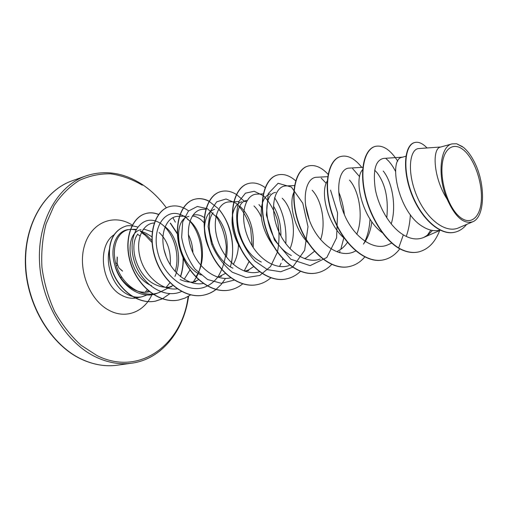<?xml version="1.0" encoding="UTF-8"?>
<svg xmlns="http://www.w3.org/2000/svg" width="508" height="508" viewBox="0 0 508 508"><rect width="100%" height="100%" fill="white"/><g stroke="black" fill="none" stroke-linecap="round" stroke-linejoin="round"><path stroke-width="0.76" d="M122.555 271.164L118.967 267.957L122.155 270.669M117.17 257.004L116.986 262.744L117.843 265.462M459.251 216.516C448.513 207.302 440.265 182.48 442.182 164.827C443.948 147.022 454.914 141.294 465.087 151.378C475.298 161.227 482.676 183.966 481.292 201.016C480.06 218.192 469.97 226.003 459.251 216.516M140.519 231.013L146.075 233.261L151.867 236.766M151.892 240.519L146.577 235.134L140.246 231.254M166.141 256.521L163.957 249.339M149.466 291.719C144.678 292.767 139.827 292.227 134.918 290.1C125.165 285.312 118.472 277.006 114.846 265.189C109.455 248.056 115.983 231.4 127.895 229.622M109.531 248.825C104.953 265.265 113.557 287.223 127.171 294.24C132.143 296.913 137.077 297.764 141.973 296.786L147.11 294.926M171.386 286.81C166.262 287.858 161.093 287.198 155.867 284.836C136.976 276.904 128.213 246.297 137.782 234.074M151.625 285.75C127.14 275.704 123.342 232.778 141.04 229.673M143.148 229.292L144.221 229.248L152.229 231.794M440.88 146.983L418.973 148.539C409.943 148.641 406.711 170.504 416.065 194.094C425.215 217.71 444.932 234.315 458.921 227.717L472.885 221.717C463.709 224.504 455.117 216.98 447.11 199.13C436.95 175.933 440.169 146.05 452.05 143.891L456.571 143.751L462.534 146.666M440.08 230.143L439.23 230.321C434.162 231.35 428.873 230.232 423.367 226.968C397.72 212.795 388.106 158.725 402.044 157.309L405.905 156.235M382.359 232.759C362.058 218.484 353.346 178.683 362.68 169.647M374.675 170.174L377.038 172.688C385.388 183.871 388.633 198.933 386.772 217.856M345.053 238.906C327.552 225.082 319.894 192.284 327.184 181.172M307.994 242.748C294.392 229.184 288.684 204.299 293.688 192.716M291.351 255.524C265.976 243.421 259.423 194.78 275.66 192.348M273.596 246.393C263.176 231.864 259.334 217.875 262.071 204.426M262.35 203.397C264.02 198.082 266.694 194.888 270.377 193.815M261.315 262.026C236.087 250.425 230.181 202.882 246.799 200.355M240.754 248.768C234.055 237.827 231.229 227.127 232.277 216.668M232.486 215.17C233.915 207.67 237.014 203.194 241.789 201.739M244.399 201.403L246.513 201.657M232.867 268.18C212.985 259.188 203.416 224.86 213.074 212.763M209.017 248.545C206.324 242.576 204.819 236.671 204.508 230.81M204.457 228.048C205.035 217.557 208.439 211.296 214.662 209.264M193.421 215.151C196.844 214.255 200.349 214.992 203.924 217.348M201.187 275.031C176.308 264.274 171.609 219.285 188.9 216.408M192.291 216.033C195.428 216.218 198.482 217.576 201.466 220.129L204.006 222.695M383.216 171.018C391.916 181.47 396.881 206.032 391.198 223.964M349.523 180.124C359.061 190.621 363.906 216.738 356.749 234.245M347.396 242.399C344.691 246.444 341.395 249.396 337.515 251.244M312.147 190.221C321.393 199.727 326.415 222.752 320.611 239.706M314.452 251.269L306.292 257.785L304.559 258.509M282.283 198.291C292.233 207.867 297.148 232.093 290.005 248.768M258.921 204.603L261.487 207.486M244.945 271.297L248.66 270.516L244.037 270.98M253.956 205.943C256.915 208.794 259.41 212.598 261.423 217.367M253.549 266.662L248.73 269.831L246.158 270.891M238.442 244.894C238.214 252.139 236.493 258.655 233.274 264.452M225.361 273.444L219.323 276.555M195.866 281.648C190.722 282.696 185.515 282.004 180.245 279.559M204.235 222.961L204.807 223.66M209.544 231.877L212.725 244.596M198.545 279.73L193.611 282.004M188.385 234.62C191.135 240.024 192.653 246.082 192.932 252.794M189.954 270.002L184.188 279.279M172.803 285.699L169.247 287.16M472.885 221.71C484.899 216.992 485.699 185.293 475.151 163.582C471.761 156.458 467.862 151.054 463.455 147.383L456.571 143.751M447.11 199.13C433.127 177.457 432.01 148.399 440.474 147.091L452.05 143.891M159.131 232.531C167.399 240.252 171.107 251.028 170.263 264.878M427.152 235.541L430.809 230.111M417.9 252.082L418.211 252.019C412.032 253.219 405.511 251.873 398.666 247.974L398.348 248.037C405.2 251.936 411.715 253.282 417.9 252.082L418.052 252.051M414.465 142.589L414.306 142.634C404.559 145.129 402.006 169.405 411.486 193.84C420.815 218.351 439.852 235.687 454.241 232.346L454.406 232.315M418.211 252.019C427.939 249.688 435.089 242.519 439.668 230.518M427.057 147.961C422.624 143.345 418.478 141.535 414.623 142.545C404.876 145.04 402.33 169.316 411.81 193.758C421.151 218.281 440.182 235.617 454.571 232.277C459.257 231.248 463.277 228.625 466.63 224.403M397.777 161.227C390.341 149.669 382.803 144.736 375.158 146.418C365.455 149.13 360.045 167.361 364.433 190.525C368.77 213.665 382.772 238.081 398.666 247.974L403.339 234.842C410.712 239.268 417.582 240.1 423.958 237.344L428.479 234.537L432.448 230.441M135.801 229.87L131.572 229.362C117.424 229.057 109.76 248.818 117.304 268.421C124.752 288.195 146.012 299.701 161.271 291.497L170.002 287.109M174.942 276.384C182.855 259.48 177.019 235.356 165.056 226.771M154.21 222.999C142.824 223.31 135.128 239.662 140.214 257.975C145.059 276.206 161.969 290.887 177.216 288.842M195.847 276.841C208.242 259.461 201.981 228.073 187.446 219.234M179.311 216.287L178.391 216.306C166.821 216.224 159.163 233.261 164.744 252.381C170.117 271.45 187.833 286.366 203.276 283.502M226.46 257.111C228.917 240.106 225.476 226.276 216.141 215.608M205.772 209.22L203.232 209.29C191.681 209.258 184.398 227.298 190.767 247.123C196.926 266.948 215.443 281.686 230.899 277.787M253.136 247.485C254.317 229.521 249.936 215.786 239.998 206.286M233.705 201.759L229.375 201.905C217.938 201.905 211.099 220.866 218.129 241.306C224.981 261.81 244.05 276.511 259.474 271.793M280.93 236.004C280.988 224.46 278.486 214.465 273.431 206.013M256.921 194.139C245.694 194.139 239.357 213.919 246.939 234.899C254.337 256.032 273.844 270.853 289.128 265.57M309.378 220.301L305.467 204.699M294.5 185.534L285.985 185.934C275.057 185.934 269.259 206.464 277.349 228.022C285.236 249.752 305.124 264.776 320.218 259.055M327.66 176.689L316.706 177.267C305.937 177.286 300.838 199.136 309.899 221.634C318.726 244.183 339.414 258.915 354.235 251.651L355.759 250.971M363.442 244.094C367.894 238.144 370.694 230.702 371.837 221.761M362.896 167.297L349.225 168.104C338.919 168.192 334.505 190.354 343.865 213.424C352.946 236.461 373.583 251.746 388.214 244.646L391.776 243.078M402.558 157.162L383.699 158.394C375.437 160.033 372.669 170.459 375.374 189.668C378.885 207.537 390.176 226.955 403.339 234.842M152.006 242.487L145.237 235.274L142.265 233.166M386.023 158.642C389.522 161.525 392.703 165.792 395.567 171.444M352.647 168.643L359.62 176.689M369.983 219.031C369.557 228.219 367.551 236.347 363.963 243.402M321.24 178.162L326.187 183.305M330.543 190.132L337.579 212.96L336.582 237.871L326.815 257.505L310.115 265.652L290.773 259.226L274.53 240.087L266.376 215.119L268.224 193.643L278.124 183.267L291.408 187.065L302.8 203.264L308 226.657L304.641 250.304L292.703 267.132M292.538 267.246L280.708 271.767L267.557 269.659L254.895 261.099C247.288 252.514 241.681 242.494 238.074 231.032C235.991 219.621 236.296 209.747 238.982 201.403L245.453 193.18L254.184 191.268L263.474 195.758C269.405 201.708 274.022 209.753 277.33 219.894C279.508 230.664 279.552 241.338 277.463 251.911M277.381 252.216L270.586 266.459L259.753 275.476L246.304 277.584L232.277 272.218C223.368 265.043 216.427 255.613 211.474 243.929L208.115 226.549L210.153 211.563L216.706 201.822L226.085 198.99L236.188 203.359C242.608 209.614 247.44 218.154 250.685 228.975L252.159 245.923M249.028 261.639L244.157 271.024M234.385 280.054L221.418 283.337L207.569 279.508L195.047 269.126C188.055 259.423 183.591 248.806 181.654 237.268L182.696 221.983L188.417 211.087L197.326 206.47L207.448 208.744L216.764 217.335C221.977 225.762 225.158 235.56 226.32 246.723C226.003 257.937 223.26 267.913 218.097 276.644M217.818 277.019C214.897 280.905 211.423 283.864 207.397 285.909M207.239 285.985C189.446 295.345 164.535 278.34 158.02 253.473C151.111 228.651 164.554 208.496 179.94 214.446M180.111 214.503C197.822 220.161 208.763 255.588 196.285 277.298M196.19 277.476L193.25 282.042M193.104 282.232L192.545 282.937M181.559 291.478C163.938 299.701 140.189 283.483 133.902 259.886C127.26 236.417 139.859 216.205 155.016 220.872M155.175 220.916C170.561 225.209 181.4 251.346 175.165 271.551M170.085 282.594L166.186 287.299M157.982 292.9C141.44 300.85 119.609 285.42 114.846 265.189M398.348 248.037C382.46 238.15 368.459 213.735 364.128 190.602C359.74 167.443 365.15 149.212 374.866 146.501L375.012 146.463M383.127 259.944L382.981 259.969C364.903 263.9 342.1 243.211 332.384 215.036C322.466 186.9 327.781 159.874 340.398 156.591L340.538 156.553M348.933 266.643L348.799 266.675C330.549 270.618 307.842 250.654 298.494 223.291C288.957 195.967 294.831 169.532 307.873 166.11L308.007 166.072M316.636 272.98L316.509 273.006C298.145 276.955 275.558 257.67 266.56 231.083C257.359 204.534 263.716 178.657 277.12 175.108L277.247 175.07M286.087 278.968L285.96 278.994C267.513 282.95 245.072 264.3 236.398 238.436C227.52 212.617 234.302 187.281 248.012 183.629L248.133 183.591M257.131 284.651L257.01 284.671C238.519 288.62 216.243 270.561 207.867 245.389C199.288 220.262 206.445 195.453 220.409 191.706L220.523 191.675M229.667 290.036L229.553 290.055C211.042 293.999 188.938 276.504 180.848 251.981C172.549 227.508 180.029 203.194 194.202 199.377C199.028 198.031 203.975 198.679 209.042 201.314M209.188 201.39L217.945 208.35M218.491 208.966C230.454 222.206 236.118 247.072 230.378 266.795M225.52 278.403L221.196 284.499L215.995 289.439M215.9 289.516C212.134 292.379 207.988 294.265 203.454 295.173C184.95 299.098 163.036 282.124 155.213 258.229C147.18 234.372 154.94 210.547 169.291 206.667L169.393 206.635M178.74 300.018L178.638 300.038C160.166 303.949 138.443 287.484 130.867 264.173C123.082 240.906 131.077 217.545 145.574 213.608C149.803 212.382 154.127 212.687 158.553 214.528M170.231 223.126L177.33 233.896M183.077 257.766C183.261 264.376 182.378 270.656 180.429 276.612M169.843 293.649L162.42 298.774M162.293 298.837L155.429 301.149C138.538 304.705 119.317 290.69 112.306 271.056C105.962 251.187 109.328 232.131 124.898 226.479L124.987 226.454M410.356 214.738C409.956 222.599 408.591 229.838 406.254 236.449M399.783 248.831C395.268 254.857 389.769 258.553 383.273 259.912C365.195 263.843 342.398 243.148 332.67 214.967C322.758 186.817 328.066 159.791 340.678 156.508C347.701 154.819 354.724 158.439 361.753 167.367M364.769 256.978C360.356 262.153 355.124 265.366 349.072 266.617C330.829 270.561 308.121 250.59 298.774 223.222C289.223 195.898 295.097 169.456 308.134 166.033C314.731 164.363 321.38 167.126 328.079 174.308M338.684 191.865C341.554 198.939 343.459 206.553 344.399 214.7M343.833 237.852L340.792 249.333M340.062 251.206L339.408 252.711M331.718 264.446C327.425 268.954 322.44 271.793 316.77 272.955C298.406 276.904 275.819 257.613 266.814 231.019C257.613 204.464 263.969 178.587 277.368 175.038C283.362 173.457 289.452 175.374 295.643 180.785M300.45 271.374C296.285 275.336 291.541 277.863 286.207 278.949C267.76 282.899 245.32 264.243 236.639 238.379C227.762 212.547 234.544 187.211 248.247 183.559C253.765 182.067 259.391 183.407 265.144 187.579M274.587 197.726C283.058 210.763 286.798 226.111 285.814 243.757M282.791 258.858L282.346 260.134M281.108 263.252L279.552 266.497M270.821 277.825C266.795 281.343 262.274 283.61 257.245 284.626C238.754 288.569 216.478 270.51 208.102 245.332C199.523 220.199 206.673 195.383 220.631 191.643C225.755 190.227 230.994 191.154 236.353 194.418M236.512 194.52L244.113 201.098M242.818 283.781C238.912 286.969 234.563 289.046 229.775 290.011C211.271 293.954 189.16 276.454 181.064 251.93C172.764 227.451 180.238 203.13 194.418 199.314C199.2 197.98 204.102 198.603 209.125 201.187M218.789 208.998C230.626 223.666 234.88 241.618 231.54 262.865M216.014 289.547C212.274 292.373 208.159 294.234 203.67 295.135C185.166 299.053 163.246 282.08 155.423 258.178C147.39 234.321 155.143 210.49 169.494 206.61C175.851 204.895 182.226 206.324 188.608 210.89M190.621 294.894L184.976 298.088L178.841 299.999C160.369 303.911 138.646 287.439 131.064 264.122C123.279 240.856 131.274 217.488 145.764 213.55C149.955 212.338 154.242 212.623 158.623 214.427M170.536 223.203L177.305 233.407M177.552 233.909L178.27 235.458M183.21 256.261L183.267 257.645M183.286 258.235C183.407 264.719 182.499 270.885 180.569 276.727M162.357 298.863L155.619 301.111C138.728 304.667 119.507 290.652 112.497 271.012C106.147 251.136 109.512 232.073 125.082 226.428C127.457 225.247 131.674 225.45 137.732 227.032M115.672 263.392L116.999 263.195M117.653 265.176L116.256 265.417M118.834 267.589L117.78 265.373M117.323 257.27L117.113 262.998L117.818 265.24L116.948 263.227M72.409 180.696C44.526 190.278 23.965 224.815 25.686 265.309C27.292 305.772 51.53 345.256 81.724 359.258C93.777 364.833 105.67 366.808 117.392 365.182L131.718 363.188C119.996 364.814 108.083 362.782 95.98 357.105C65.684 342.824 41.231 302.641 39.491 261.537C37.636 220.409 58.153 185.445 86.043 175.87L72.409 180.696C45.142 189.967 23.978 223.755 25.4 264.674C26.708 305.518 51.397 345.415 81.458 359.232C93.688 364.852 105.664 366.833 117.392 365.182M188.131 296.501C182.391 344.037 140.081 376.923 97.193 355.683L80.943 345.167C70.777 335.871 62.001 324.644 54.629 311.493C48.311 297.536 44.088 282.886 41.954 267.557C41.135 252.26 42.507 237.725 46.076 223.958L54.096 205.594C61.151 194.977 69.501 186.62 79.146 180.505C89.275 175.819 99.809 173.596 110.75 173.838C121.666 175.451 132.175 179.229 142.272 185.185M137.605 234.334L140.005 235.947M148.285 290.741L147.028 292.125M141.973 296.786L136.677 297.879C131.782 298.856 126.854 298.018 121.882 295.364C101.492 285.547 96.552 246.031 114.065 234.747M151.93 294.646C144.335 311.874 125.838 319.411 109.176 310.375C89.554 300.393 77.445 269.24 84.411 245.872C91.084 222.352 113.728 213.373 131.794 224.815L132.29 225.127M166.376 207.797C159.334 198.241 151.251 190.443 142.126 184.398C123.698 172.555 105.004 169.71 86.043 175.87M145.345 292.24L147.123 289.719M221.59 276.225L217.462 277.095M171.386 286.817L167.126 287.712M414.306 142.634L414.623 142.545M454.241 232.346L454.571 232.277M131.572 229.362L136.195 229.318M179.508 216.281L184.874 216.167M245.37 271.437L246.228 271.031M233.928 201.752L238.906 201.581M256.921 194.132L263.233 193.878M423.958 237.35L440.296 230.245M172.853 217.659L175.362 222.174M188.582 296.228C183.871 331.387 161.195 359.321 131.718 363.188M121.374 276.504L120.942 278.13"/></g></svg>
